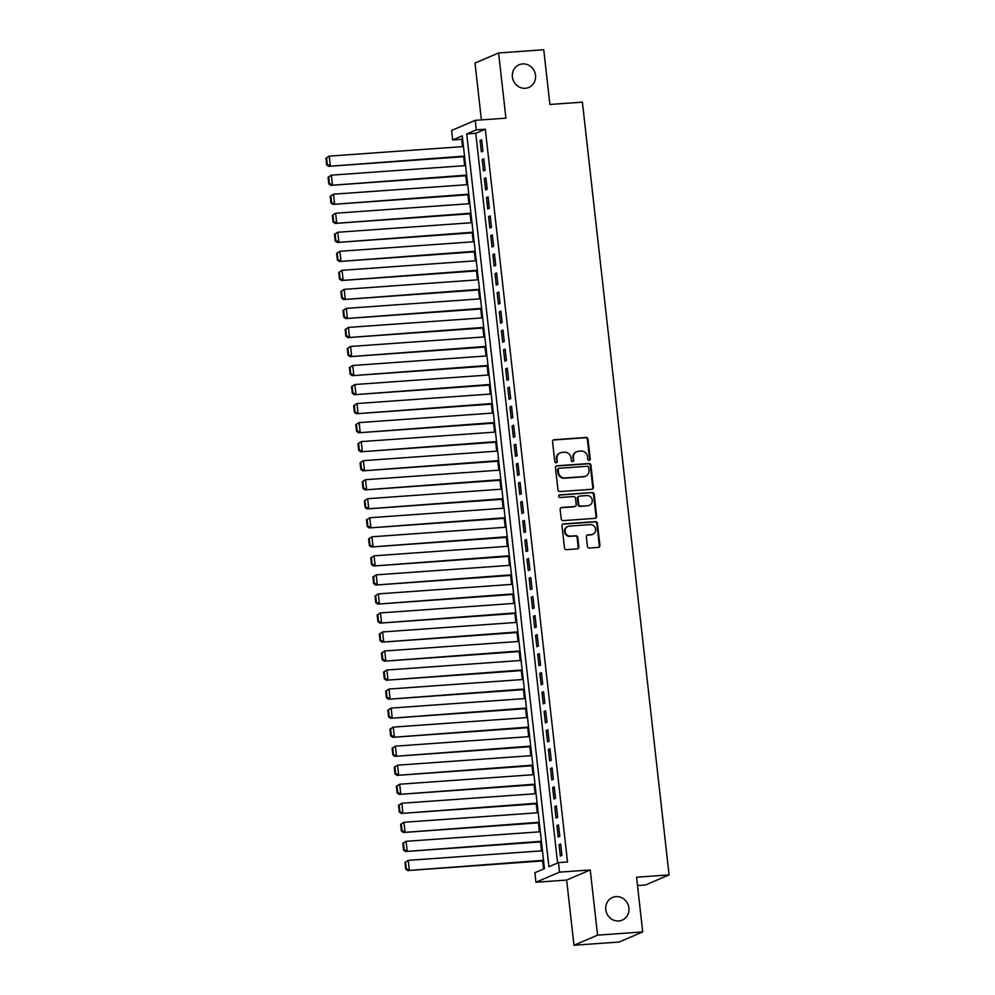 <?xml version="1.0" encoding="UTF-8"?>
<svg xmlns="http://www.w3.org/2000/svg" width="995" height="995" viewBox="0 0 995 995"><rect width="100%" height="100%" fill="white"/><g stroke="black" fill="none" stroke-linecap="round" stroke-linejoin="round"><path stroke-width="1.49" d="M589.139 460.436A1.318 1.231 66.8 0 0 590.234 459.043L588.008 439.193A1.89 1.766 66.8 0 0 586.03 437.452L554.128 439.728A1.89 1.766 66.8 0 0 552.561 441.718L554.787 461.568A1.318 1.231 66.8 0 0 556.553 462.7A1.318 1.231 66.8 0 0 557.275 461.394L556.976 458.819A6.057 5.647 66.8 0 1 561.988 452.439L564.638 452.252A6.057 5.647 66.8 0 1 570.981 457.824L571.267 460.399A1.318 1.231 66.8 0 0 573.033 461.518A1.318 1.231 66.8 0 0 573.754 460.212L573.468 457.65A6.057 5.647 66.8 0 1 578.468 451.27L581.13 451.071A6.057 5.647 66.8 0 1 587.473 456.655L587.759 459.217A1.318 1.231 66.8 0 0 589.139 460.436A1.318 1.231 66.8 0 0 589.6 459.317L587.373 439.467A1.89 1.766 66.8 0 0 585.396 437.725L553.481 440.001A1.89 1.766 66.8 0 0 553.282 440.026M556.205 462.787A1.318 1.231 66.8 0 0 556.628 461.668L556.976 458.819M572.697 461.605A1.318 1.231 66.8 0 0 573.12 460.486L573.468 457.65M615.992 896.619A12.338 11.505 66.8 0 0 612.51 897.465A12.338 11.505 66.8 0 0 606.154 911.507A12.338 11.505 66.8 0 0 618.728 920.984A12.338 11.505 66.8 0 0 622.211 920.139A12.338 11.505 66.8 0 0 628.566 906.097A12.338 11.505 66.8 0 0 615.992 896.619M522.586 63.916A12.338 11.505 66.8 0 0 519.104 64.762A12.338 11.505 66.8 0 0 512.748 78.804A12.338 11.505 66.8 0 0 525.323 88.281A12.338 11.505 66.8 0 0 528.805 87.436A12.338 11.505 66.8 0 0 535.161 73.394A12.338 11.505 66.8 0 0 522.586 63.916M587.423 546.292A1.89 1.766 66.8 0 0 589.413 548.034L598.368 547.399A1.89 1.766 66.8 0 0 599.923 545.397L597.448 523.358A1.89 1.766 66.8 0 0 595.47 521.616L563.568 523.892A1.89 1.766 66.8 0 0 562.001 525.882L564.476 547.922A1.89 1.766 66.8 0 0 566.453 549.663L577.274 548.892A1.89 1.766 66.8 0 0 578.829 546.902L577.772 537.474A1.89 1.766 66.8 0 0 575.794 535.733L570.433 536.106A5.062 4.726 66.8 0 1 567.884 526.454A5.062 4.726 66.8 0 1 569.314 526.119L590.309 524.614A5.062 4.726 66.8 0 1 592.871 534.265A5.062 4.726 66.8 0 1 591.44 534.613L587.933 534.862A1.89 1.766 66.8 0 0 586.366 536.852L587.423 546.292M558.481 862.628L559.551 872.142L535.944 882.254L534.887 872.727L544.452 868.635L462.252 135.867L452.688 139.959L451.618 130.444L475.224 120.345L476.282 129.86L466.717 133.952L548.917 866.732L558.481 862.628L567.511 861.993L485.311 129.213L476.282 129.86M475.224 120.345L505.92 118.156L498.607 52.971L543.755 49.75L549.899 104.475L582.398 102.149L669.075 874.904L636.576 877.217L642.708 931.929L597.56 935.151L590.246 869.966L559.551 872.142M591.851 489.291A1.89 1.766 66.8 0 0 593.406 487.301L590.93 465.25A1.89 1.766 66.8 0 0 588.953 463.508L557.051 465.784A1.89 1.766 66.8 0 0 555.484 467.774L557.959 489.826A1.89 1.766 66.8 0 0 559.936 491.567L591.851 489.291M594.189 494.304L596.664 516.355A1.89 1.766 66.8 0 1 595.11 518.345L563.195 520.621A1.89 1.766 66.8 0 1 561.217 518.88L560.16 509.44A1.89 1.766 66.8 0 1 561.715 507.45L574.662 506.53A1.89 1.766 66.8 0 0 576.217 504.527L575.52 498.271A1.89 1.766 66.8 0 0 573.543 496.53L560.073 497.488A1.318 1.231 66.8 0 1 559.401 494.963A1.318 1.231 66.8 0 1 559.775 494.876L592.212 492.562A1.89 1.766 66.8 0 1 594.189 494.304L593.555 494.577L596.03 516.629L596.664 516.355M642.708 931.929L619.114 942.029L573.966 945.25L597.56 935.151M498.607 52.971L475.013 63.071L481.381 119.897M482.936 151.178L481.655 139.76L480.063 140.444L481.344 151.862L482.936 151.178M485.075 170.207L483.794 158.79L482.189 159.474L483.471 170.891L485.075 170.207M487.202 189.249L485.921 177.819L484.329 178.503L485.61 189.921L487.202 189.249M489.341 208.278L488.06 196.861L486.468 197.545L487.749 208.962L489.341 208.278M491.468 227.308L490.187 215.89L488.595 216.574L489.876 227.992L491.468 227.308M493.607 246.337L492.326 234.919L490.734 235.604L492.015 247.021L493.607 246.337M495.746 265.379L494.465 253.961L492.873 254.633L494.154 266.063L495.746 265.379M497.873 284.408L496.592 272.991L495 273.675L496.281 285.092L497.873 284.408M500.012 303.438L498.731 292.02L497.139 292.704L498.42 304.122L500.012 303.438M502.152 322.479L500.871 311.049L499.279 311.733L500.56 323.164L502.152 322.479M504.278 341.509L502.997 330.091L501.405 330.775L502.686 342.193L504.278 341.509M506.418 360.538L505.137 349.121L503.545 349.805L504.826 361.222L506.418 360.538M508.557 379.58L507.276 368.15L505.671 368.834L506.952 380.252L508.557 379.58M510.684 398.609L509.403 387.192L507.811 387.876L509.092 399.293L510.684 398.609M512.823 417.639L511.542 406.221L509.95 406.905L511.231 418.323L512.823 417.639M514.962 436.668L513.681 425.251L512.077 425.935L513.358 437.352L514.962 436.668M517.089 455.71L515.808 444.292L514.216 444.964L515.497 456.394L517.089 455.71M519.228 474.739L517.947 463.322L516.355 464.006L517.636 475.423L519.228 474.739M521.368 493.769L520.087 482.351L518.482 483.035L519.763 494.453L521.368 493.769M523.494 512.811L522.213 501.393L520.621 502.065L521.902 513.495L523.494 512.811M525.634 531.84L524.353 520.422L522.761 521.106L524.042 532.524L525.634 531.84M527.773 550.869L526.492 539.452L524.887 540.136L526.168 551.553L527.773 550.869M529.9 569.911L528.619 558.481L527.027 559.165L528.308 570.583L529.9 569.911M532.039 588.94L530.758 577.523L529.166 578.207L530.447 589.625L532.039 588.94M534.166 607.97L532.885 596.552L531.293 597.236L532.574 608.654L534.166 607.97M536.305 626.999L535.024 615.582L533.432 616.266L534.713 627.683L536.305 626.999M538.444 646.041L537.163 634.623L535.571 635.295L536.852 646.725L538.444 646.041M540.571 665.07L539.29 653.653L537.698 654.337L538.979 665.754L540.571 665.07M542.71 684.1L541.429 672.682L539.837 673.366L541.118 684.784L542.71 684.1M544.85 703.142L543.568 691.724L541.976 692.396L543.258 703.826L544.85 703.142M546.976 722.171L545.695 710.753L544.103 711.437L545.384 722.855L546.976 722.171M549.116 741.2L547.835 729.783L546.243 730.467L547.524 741.884L549.116 741.2M551.255 760.242L549.974 748.812L548.382 749.496L549.65 760.914L551.255 760.242M553.382 779.272L552.101 767.854L550.509 768.538L551.79 779.956L553.382 779.272M555.521 798.301L554.24 786.883L552.648 787.567L553.929 798.985L555.521 798.301M557.66 817.343L556.379 805.913L554.775 806.597L556.056 818.014L557.66 817.343M559.787 836.372L558.506 824.954L556.914 825.626L558.195 837.056L559.787 836.372M485.311 129.213L475.747 133.305L557.598 863.013M559.053 844.668L560.334 856.086L561.926 855.401L560.645 843.984L559.053 844.668L560.707 844.544M462.6 138.939L461.717 139.312L462.538 146.626M463.67 156.712L464.677 165.667M465.809 175.742L466.804 184.697M467.936 194.771L468.943 203.726M470.075 213.813L471.083 222.756M472.215 232.842L473.21 241.797M474.341 251.872L475.349 260.827M476.481 270.914L477.488 279.856M478.62 289.943L479.615 298.898M480.747 308.972L481.754 317.927M482.886 328.002L483.893 336.957M485.013 347.044L486.02 355.999M487.152 366.073L488.159 375.028M489.291 385.102L490.299 394.057M491.418 404.144L492.425 413.087M493.557 423.173L494.565 432.128M495.697 442.203L496.692 451.158M497.823 461.245L498.831 470.187M499.963 480.274L500.97 489.229M502.102 499.303L503.097 508.258M504.229 518.333L505.236 527.288M506.368 537.375L507.375 546.33M508.507 556.404L509.502 565.359M510.634 575.433L511.641 584.388M512.773 594.475L513.781 603.418M514.912 613.505L515.908 622.46M517.039 632.534L518.047 641.489M519.179 651.576L520.186 660.518M521.318 670.605L522.313 679.56M523.445 689.635L524.452 698.589M525.584 708.676L526.591 717.619M527.711 727.706L528.718 736.661M529.85 746.735L530.857 755.69M531.989 765.764L532.997 774.719M534.116 784.806L535.123 793.749M536.255 803.836L537.263 812.791M538.394 822.865L539.389 831.82M540.521 841.907L541.529 850.849M542.661 860.936L543.568 869.021M637.509 885.562L645.481 885.003L669.075 874.904M590.246 869.966L566.653 880.065L573.966 945.25M566.653 880.065L535.944 882.254M461.717 139.312L452.688 139.959M475.747 133.305L466.717 133.952M480.063 140.444L481.717 140.32M482.189 159.474L483.856 159.349M484.329 178.503L485.983 178.391M486.468 197.545L488.122 197.42M488.595 216.574L490.261 216.45M490.734 235.604L492.388 235.492M492.873 254.633L494.527 254.521M495 273.675L496.667 273.55M497.139 292.704L498.793 292.592M499.279 311.733L500.933 311.622M501.405 330.775L503.06 330.651M503.545 349.805L505.199 349.68M505.671 368.834L507.338 368.722M507.811 387.876L509.465 387.751M509.95 406.905L511.604 406.781M512.077 425.935L513.743 425.823M514.216 444.964L515.87 444.852M516.355 464.006L518.009 463.881M518.482 483.035L520.149 482.923M520.621 502.065L522.275 501.953M522.761 521.106L524.415 520.982M524.887 540.136L526.554 540.011M527.027 559.165L528.681 559.053M529.166 578.207L530.82 578.083M531.293 597.236L532.959 597.112M533.432 616.266L535.086 616.154M535.571 635.295L537.225 635.183M537.698 654.337L539.365 654.212M539.837 673.366L541.491 673.254M541.976 692.396L543.631 692.284M544.103 711.437L545.757 711.313M546.243 730.467L547.897 730.342M548.382 749.496L550.036 749.384M550.509 768.538L552.163 768.414M552.648 787.567L554.302 787.443M554.775 806.597L556.441 806.485M556.914 825.626L558.568 825.514M576.752 451.68L576.117 451.954A6.057 5.647 66.8 0 0 572.834 457.924M560.272 452.849L559.638 453.123A6.057 5.647 66.8 0 0 556.342 459.093M592.05 489.266A1.89 1.766 66.8 0 0 592.771 487.575L590.296 465.523A1.89 1.766 66.8 0 0 588.319 463.782L556.404 466.058A1.89 1.766 66.8 0 0 556.205 466.083M588.679 467.488A1.318 1.231 66.8 0 0 587.299 466.269L559.289 468.259A1.318 1.231 66.8 0 0 558.195 469.652L558.506 472.364A6.057 5.647 66.8 0 0 564.837 477.936L583.99 476.58A6.057 5.647 66.8 0 0 588.99 470.2L588.679 467.488M558.916 468.346L558.282 468.62A1.318 1.231 66.8 0 0 557.561 469.926L558.195 469.652M585.694 476.17L585.06 476.431A6.057 5.647 66.8 0 1 583.344 476.854L564.202 478.209A6.057 5.647 66.8 0 1 557.859 472.637L557.561 469.926M595.308 518.32A1.89 1.766 66.8 0 0 596.03 516.629M575.197 506.393L574.563 506.666A1.89 1.766 66.8 0 1 574.028 506.803L561.08 507.724A1.89 1.766 66.8 0 0 560.881 507.748M559.775 494.876L559.14 495.149A1.318 1.231 66.8 0 0 559.103 495.149L592.212 492.562M588.082 505.572A5.062 4.726 66.8 0 0 592.124 499.465A5.062 4.726 66.8 0 0 586.963 495.572L579.563 496.095A1.89 1.766 66.8 0 0 578.008 498.097L578.704 504.353A1.89 1.766 66.8 0 0 580.682 506.094L587.448 505.846A5.062 4.726 66.8 0 0 588.878 505.497L589.513 505.224M579.028 496.231L578.394 496.505A1.89 1.766 66.8 0 0 577.361 498.371L578.008 498.097M587.448 505.846L580.048 506.368A1.89 1.766 66.8 0 1 578.07 504.627L577.361 498.371M593.555 494.577A1.89 1.766 66.8 0 0 591.577 492.836M592.871 534.265L592.224 534.539A5.062 4.726 66.8 0 1 590.794 534.887L587.299 535.136A1.89 1.766 66.8 0 0 587.1 535.161M567.884 526.454L567.237 526.728A5.062 4.726 66.8 0 0 569.787 536.38L570.433 536.106M577.473 548.867A1.89 1.766 66.8 0 0 578.194 547.175L577.137 537.748A1.89 1.766 66.8 0 0 575.16 535.994L569.787 536.38M598.567 547.374A1.89 1.766 66.8 0 0 599.288 545.67L596.813 523.631A1.89 1.766 66.8 0 0 594.836 521.89L562.921 524.154A1.89 1.766 66.8 0 0 562.722 524.191M325.925 158.193L326.671 164.859L327.305 164.585L326.559 157.919L325.925 158.193L329.233 156.128L463.459 146.564M464.528 156.078L328.698 166.327L464.59 156.638M326.559 157.919L329.233 156.128L330.29 165.643L327.305 164.585M326.671 164.859L328.698 166.327M328.064 177.222L328.81 183.888L329.444 183.615L328.698 176.961L328.064 177.222L331.36 175.157L465.585 165.593M466.655 175.108L330.837 185.356L466.717 175.68M328.698 176.961L331.36 175.157L332.429 184.672L329.444 183.615M328.81 183.888L330.837 185.356M330.191 196.264L330.937 202.918L331.584 202.644L330.825 195.99L330.191 196.264L333.499 194.187L467.725 184.635M468.794 194.149L332.964 204.385L468.856 194.709M330.825 195.99L333.499 194.187L334.569 203.701L331.584 202.644M330.937 202.918L332.964 204.385M332.33 215.293L333.076 221.96L333.711 221.686L332.964 215.019L332.33 215.293L335.626 213.216L469.864 203.664M470.933 213.179L335.104 223.415L470.996 213.738M332.964 215.019L335.626 213.216L336.696 222.743L333.711 221.686M333.076 221.96L335.104 223.415M334.457 234.322L335.215 240.989L335.85 240.715L335.104 234.049L334.457 234.322L337.765 232.258L471.991 222.693M473.06 232.208L337.243 242.457L473.122 232.78M335.104 234.049L337.765 232.258L338.835 241.773L335.85 240.715M335.215 240.989L337.243 242.457M336.596 253.364L337.342 260.018L337.989 259.745L337.23 253.091L336.596 253.364L339.904 251.287L474.13 241.723M475.2 251.25L339.37 261.486L475.262 251.81M337.23 253.091L339.904 251.287L340.974 260.802L337.989 259.745M337.342 260.018L339.37 261.486M338.735 272.394L339.482 279.06L340.116 278.787L339.37 272.12L338.735 272.394L342.031 270.317L476.269 260.765M477.339 270.279L341.509 280.515L477.401 270.839M339.37 272.12L342.031 270.317L343.101 279.844L340.116 278.787M339.482 279.06L341.509 280.515M340.862 291.423L341.621 298.09L342.255 297.816L341.509 291.149L340.862 291.423L344.171 289.358L478.396 279.794M479.466 289.309L343.648 299.557L479.528 289.881M341.509 291.149L344.171 289.358L345.24 298.873L342.255 297.816M341.621 298.09L343.648 299.557M343.001 310.465L343.748 317.119L344.382 316.845L343.636 310.191L343.001 310.465L346.31 308.388L480.535 298.823M481.605 308.35L345.775 318.587L481.667 308.91M343.636 310.191L346.31 308.388L347.379 317.902L344.382 316.845M343.748 317.119L345.775 318.587M345.141 329.494L345.887 336.148L346.521 335.887L345.775 329.221L345.141 329.494L348.437 327.417L482.674 317.865M483.732 327.38L347.914 337.616L483.806 327.94M345.775 329.221L348.437 327.417L349.506 336.932L346.521 335.887M345.887 336.148L347.914 337.616M347.267 348.524L348.014 355.19L348.66 354.916L347.914 348.25L347.267 348.524L350.576 346.459L484.801 336.895M485.871 346.409L350.053 356.658L485.933 346.981M347.914 348.25L350.576 346.459L351.645 355.974L348.66 354.916M348.014 355.19L350.053 356.658M349.407 367.553L350.153 374.219L350.787 373.946L350.041 367.292L349.407 367.553L352.715 365.488L486.941 355.924M488.01 365.439L352.18 375.687L488.072 366.011M350.041 367.292L352.715 365.488L353.785 375.003L350.787 373.946M350.153 374.219L352.18 375.687M351.546 386.595L352.292 393.249L352.926 392.975L352.18 386.321L351.546 386.595L354.842 384.518L489.08 374.966M490.137 384.48L354.319 394.716L490.212 385.04M352.18 386.321L354.842 384.518L355.911 394.032L352.926 392.975M352.292 393.249L354.319 394.716M353.673 405.624L354.419 412.291L355.066 412.017L354.319 405.351L353.673 405.624L356.981 403.547L491.207 393.995M492.276 403.51L356.459 413.746L492.338 404.069M354.319 405.351L356.981 403.547L358.051 413.074L355.066 412.017M354.419 412.291L356.459 413.746M355.812 424.654L356.558 431.32L357.193 431.046L356.446 424.38L355.812 424.654L359.12 422.589L493.346 413.024M494.415 422.539L358.586 432.788L494.478 423.111M356.446 424.38L359.12 422.589L360.178 432.104L357.193 431.046M356.558 431.32L358.586 432.788M357.951 443.695L358.697 450.349L359.332 450.076L358.586 443.422L357.951 443.695L361.247 441.618L495.485 432.066M496.542 441.581L360.725 451.817L496.604 442.141M358.586 443.422L361.247 441.618L362.317 451.133L359.332 450.076M358.697 450.349L360.725 451.817M360.078 462.725L360.824 469.391L361.471 469.118L360.725 462.451L360.078 462.725L363.386 460.648L497.612 451.096M498.682 460.61L362.864 470.846L498.744 461.17M360.725 462.451L363.386 460.648L364.456 470.175L361.471 469.118M360.824 469.391L362.864 470.846M362.217 481.754L362.964 488.421L363.598 488.147L362.852 481.48L362.217 481.754L365.526 479.689L499.751 470.125M500.821 479.64L364.991 489.888L500.883 480.212M362.852 481.48L365.526 479.689L366.583 489.204L363.598 488.147M362.964 488.421L364.991 489.888M364.357 500.796L365.103 507.45L365.737 507.176L364.991 500.522L364.357 500.796L367.652 498.719L501.878 489.154M502.948 498.682L367.13 508.918L503.01 499.241M364.991 500.522L367.652 498.719L368.722 508.234L365.737 507.176M365.103 507.45L367.13 508.918M366.483 519.825L367.23 526.492L367.876 526.218L367.13 519.552L366.483 519.825L369.792 517.748L504.017 508.196M505.087 517.711L369.269 527.947L505.149 518.271M367.13 519.552L369.792 517.748L370.861 527.263L367.876 526.218M367.23 526.492L369.269 527.947M368.623 538.855L369.369 545.521L370.003 545.248L369.257 538.581L368.623 538.855L371.931 536.79L506.156 527.226M507.226 536.74L371.396 546.989L507.288 537.312M369.257 538.581L371.931 536.79L372.988 546.305L370.003 545.248M369.369 545.521L371.396 546.989M370.762 557.896L371.508 564.551L372.142 564.277L371.396 557.623L370.762 557.896L374.058 555.819L508.283 546.255M509.353 555.77L373.535 566.018L509.415 556.342M371.396 557.623L374.058 555.819L375.127 565.334L372.142 564.277M371.508 564.551L373.535 566.018M372.889 576.926L373.635 583.58L374.282 583.306L373.523 576.652L372.889 576.926L376.197 574.849L510.423 565.297M511.492 574.812L375.662 585.048L511.554 575.371M373.523 576.652L376.197 574.849L377.267 584.363L374.282 583.306M373.635 583.58L375.662 585.048M375.028 595.955L375.774 602.622L376.408 602.348L375.662 595.682L375.028 595.955L378.324 593.878L512.562 584.326M513.631 593.841L377.801 604.089L513.694 594.401M375.662 595.682L378.324 593.878L379.394 603.405L376.408 602.348M375.774 602.622L377.801 604.089M377.167 614.985L377.913 621.651L378.548 621.377L377.801 614.711L377.167 614.985L380.463 612.92L514.689 603.356M515.758 612.87L379.941 623.119L515.82 613.442M377.801 614.711L380.463 612.92L381.533 622.435L378.548 621.377M377.913 621.651L379.941 623.119M379.294 634.026L380.04 640.68L380.687 640.407L379.928 633.753L379.294 634.026L382.602 631.949L516.828 622.397M517.897 631.912L382.068 642.148L517.96 632.472M379.928 633.753L382.602 631.949L383.672 641.464L380.687 640.407M380.04 640.68L382.068 642.148M381.433 653.056L382.179 659.722L382.814 659.449L382.068 652.782L381.433 653.056L384.729 650.979L518.967 641.427M520.037 650.941L384.207 661.178L520.099 651.501M382.068 652.782L384.729 650.979L385.799 660.506L382.814 659.449M382.179 659.722L384.207 661.178M383.56 672.085L384.319 678.752L384.953 678.478L384.207 671.812L383.56 672.085L386.868 670.021L521.094 660.456M522.164 669.971L386.346 680.219L522.226 670.543M384.207 671.812L386.868 670.021L387.938 679.535L384.953 678.478M384.319 678.752L386.346 680.219M385.699 691.127L386.446 697.781L387.08 697.507L386.334 690.853L385.699 691.127L389.008 689.05L523.233 679.486M524.303 689.013L388.473 699.249L524.365 689.572M386.334 690.853L389.008 689.05L390.077 698.565L387.08 697.507M386.446 697.781L388.473 699.249M387.839 710.156L388.585 716.823L389.219 716.549L388.473 709.883L387.839 710.156L391.135 708.079L525.372 698.527M526.43 708.042L390.612 718.278L526.504 708.602M388.473 709.883L391.135 708.079L392.204 717.594L389.219 716.549M388.585 716.823L390.612 718.278M389.965 729.186L390.712 735.852L391.358 735.579L390.612 728.912L389.965 729.186L393.274 727.121L527.499 717.557M528.569 727.071L392.751 737.32L528.631 727.643M390.612 728.912L393.274 727.121L394.343 736.636L391.358 735.579M390.712 735.852L392.751 737.32M392.105 748.228L392.851 754.882L393.485 754.608L392.739 747.954L392.105 748.228L395.413 746.15L529.638 736.586M530.708 746.101L394.878 756.349L530.77 746.673M392.739 747.954L395.413 746.15L396.483 755.665L393.485 754.608M392.851 754.882L394.878 756.349M394.244 767.257L394.99 773.911L395.624 773.637L394.878 766.983L394.244 767.257L397.54 765.18L531.778 755.628M532.835 765.143L397.017 775.379L532.91 765.702M394.878 766.983L397.54 765.18L398.609 774.695L395.624 773.637M394.99 773.911L397.017 775.379M396.371 786.286L397.117 792.953L397.764 792.679L397.017 786.013L396.371 786.286L399.679 784.222L533.905 774.657M534.974 784.172L399.157 794.42L535.036 784.732M397.017 786.013L399.679 784.222L400.749 793.736L397.764 792.679M397.117 792.953L399.157 794.42M398.51 805.316L399.256 811.982L399.89 811.709L399.144 805.042L398.51 805.316L401.818 803.251L536.044 793.687M537.113 803.201L401.283 813.45L537.176 803.773M399.144 805.042L401.818 803.251L402.875 812.766L399.89 811.709M399.256 811.982L401.283 813.45M400.649 824.357L401.395 831.012L402.03 830.738L401.283 824.084L400.649 824.357L403.945 822.28L538.183 812.728M539.24 822.243L403.423 832.479L539.302 822.803M401.283 824.084L403.945 822.28L405.015 831.795L402.03 830.738M401.395 831.012L403.423 832.479M402.776 843.387L403.522 850.053L404.169 849.78L403.423 843.113L402.776 843.387L406.084 841.31L540.31 831.758M541.379 841.272L405.562 851.509L541.442 841.832M403.423 843.113L406.084 841.31L407.154 850.837L404.169 849.78M403.522 850.053L405.562 851.509M404.915 862.416L405.661 869.083L406.296 868.809L405.55 862.143L404.915 862.416L408.224 860.352L542.449 850.787M543.519 860.302L407.689 870.55L543.581 860.874M405.55 862.143L408.224 860.352L409.281 869.866L406.296 868.809M405.661 869.083L407.689 870.55M589.6 459.317L590.234 459.043M556.628 461.668L557.275 461.394M573.12 460.486L573.754 460.212M553.481 440.001L554.128 439.728M585.396 437.725L586.03 437.452M587.373 439.467L588.008 439.193M556.404 466.058L557.051 465.784M588.319 463.782L588.953 463.508M590.296 465.523L590.93 465.25M592.771 487.575L593.406 487.301M557.859 472.637L558.506 472.364M564.202 478.209L564.837 477.936M583.344 476.854L583.99 476.58M561.08 507.724L561.715 507.45M574.028 506.803L574.662 506.53M578.07 504.627L578.704 504.353M580.048 506.368L580.682 506.094M587.299 535.136L587.933 534.862M590.794 534.887L591.44 534.613M575.16 535.994L575.794 535.733M577.137 537.748L577.772 537.474M578.194 547.175L578.829 546.902M562.921 524.154L563.568 523.892M594.836 521.89L595.47 521.616M596.813 523.631L597.448 523.358M599.288 545.67L599.923 545.397"/></g></svg>
